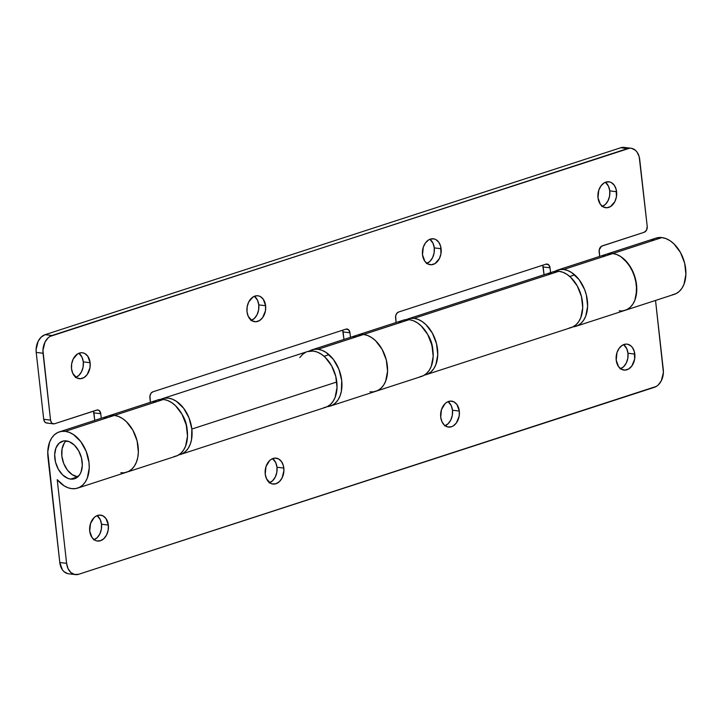 <?xml version="1.0" encoding="UTF-8"?>
<svg xmlns="http://www.w3.org/2000/svg" width="722" height="722" viewBox="0 0 722 722"><rect width="100%" height="100%" fill="white"/><g stroke="black" fill="none" stroke-linecap="round" stroke-linejoin="round"><path stroke-width="1.08" d="M620.604 368.734A13.059 9.341 97 0 0 627.978 353.248L634.809 354.087A13.059 9.341 -83 0 1 623.907 370.07A13.059 9.341 -83 0 1 616.209 360.134L618.564 366.65L621.525 369.312L625.09 370.106L628.718 368.933L631.858 365.955L634.647 359.159L634.358 351.677L632.454 347.571L631.082 346.028L627.761 344.259L625.929 344.105L622.301 345.287L619.16 348.266L616.985 352.589L616.209 360.134A13.059 9.341 -83 0 1 627.111 344.15A13.059 9.341 -83 0 1 634.809 354.087L627.978 353.248L627.815 358.32L626.254 363.076L623.546 366.794L620.099 368.915M445.113 425.727A13.059 9.341 97 0 0 452.486 410.231L459.318 411.08A13.059 9.341 -83 0 1 448.416 427.063A13.059 9.341 -83 0 1 440.718 417.117L441.963 421.729L444.445 425.186L447.766 426.946L451.44 426.756L453.226 425.926L456.367 422.948L459.156 416.152L459.318 411.08L456.963 404.555L454.003 401.901L450.438 401.098L446.81 402.28L445.149 403.562L441.494 409.582L440.718 417.117A13.059 9.341 -83 0 1 451.62 401.143A13.059 9.341 -83 0 1 459.318 411.08L452.486 410.231L452.324 415.303L450.763 420.069L448.055 423.787L444.599 425.908M269.622 482.72A13.059 9.341 97 0 0 276.995 467.224L283.827 468.073A13.059 9.341 -83 0 1 272.925 484.056A13.059 9.341 -83 0 1 265.227 474.11L266.472 478.722L270.533 483.289L272.275 483.939L275.939 483.749L279.396 481.628L282.103 477.901L283.927 470.6L283.367 465.663L281.472 461.548L278.512 458.894L274.947 458.091L271.319 459.273L269.649 460.555L266.003 466.574L265.227 474.11A13.059 9.341 -83 0 1 276.129 458.136A13.059 9.341 -83 0 1 283.827 468.073L276.995 467.224L276.824 472.296L275.272 477.062L272.564 480.78L269.107 482.901M94.122 539.713A13.059 9.341 97 0 0 101.495 524.217L108.336 525.065A13.059 9.341 -83 0 1 97.425 541.04A13.059 9.341 -83 0 1 89.727 531.103L92.082 537.628L95.042 540.282L96.784 540.931L100.448 540.742L103.905 538.621L106.612 534.894L108.165 530.138L108.336 525.065L105.972 518.54L103.02 515.887L99.456 515.084L95.827 516.266L94.158 517.548L90.512 523.567L89.727 531.103A13.059 9.341 -83 0 1 100.629 515.129A13.059 9.341 -83 0 1 108.336 525.065L101.495 524.217L101.333 529.289L99.78 534.054L97.073 537.773L93.616 539.894M606.814 254.09L612.816 253.53A29.566 19.593 -108 0 0 606.895 254.063A29.566 19.593 72 0 1 612.816 253.53L563.674 269.496A29.566 19.593 72 0 1 586.679 296.363A29.566 19.593 72 0 1 576.021 326.263L674.303 294.341A29.566 19.593 -108 0 0 684.952 264.451A29.566 19.593 -108 0 0 661.957 237.574L612.816 253.53A29.566 19.593 72 0 1 635.82 280.407A29.566 19.593 72 0 1 625.162 310.298A29.566 19.593 72 0 1 619.241 310.83M70.639 479.101A19.711 13.059 72 0 1 55.305 461.187A19.711 13.059 72 0 1 62.408 441.25A19.711 13.059 72 0 1 66.352 440.898A19.711 13.059 72 0 1 81.685 458.813A19.711 13.059 72 0 1 74.583 478.74A19.711 13.059 72 0 1 70.639 479.101L77.651 476.818L70.639 479.101L75.702 478.289L79.673 474.697L81.044 472.017L82.317 465.383L81.478 457.928L78.662 450.79L74.303 445.059L69.059 441.593L63.726 440.934L59.123 443.182L55.937 447.983L54.673 454.616L55.504 462.071L58.32 469.201L62.679 474.941L67.931 478.406L70.639 479.101M75.323 574.613A14.783 10.577 -83 0 1 66.614 563.359L68.03 568.584L70.828 572.483L74.592 574.477L78.743 574.261L654.367 387.326A14.783 10.577 -83 0 0 663.283 369.583L655.531 300.442L663.401 372.444L661.334 380.72L658.274 384.934L656.388 386.387L78.743 574.261A14.783 10.577 -83 0 1 75.323 574.613L68.491 573.764A14.783 10.577 97 0 1 59.782 562.51L47.76 451.927L49.665 441.972L51.722 437.947L54.43 434.77L57.679 432.559L61.343 431.404L65.278 431.35A29.566 19.593 72 0 1 88.283 458.217A29.566 19.593 72 0 1 77.624 488.117A29.566 19.593 72 0 1 71.704 488.65A29.566 19.593 72 0 1 57.218 479.661L66.614 563.359L59.782 562.51L47.995 457.468A29.566 19.593 72 0 1 59.357 431.882A29.566 19.593 72 0 1 65.278 431.35L114.419 415.394L65.278 431.35L69.339 432.397L73.364 434.5L80.72 441.53L86.198 451.376L88.996 462.531L89.221 468.073L87.326 478.027L85.259 482.052L82.552 485.229L79.303 487.44L75.648 488.595L71.704 488.65L67.931 487.711L64.177 485.861L57.218 479.661L66.614 563.359L59.782 562.51L62.444 569.893L63.996 571.643L67.76 573.638M77.624 488.117L175.897 456.205A29.566 19.593 -108 0 0 186.556 426.305A29.566 19.593 -108 0 0 163.551 399.437L114.419 415.394L118.48 416.441L122.505 418.543L126.35 421.63L132.893 430.231L137.108 440.934L138.362 452.116L137.803 457.351L136.458 462.062L134.4 466.096L131.693 469.273L128.444 471.484L124.78 472.639L128.444 471.484L131.693 469.273L134.4 466.096L136.458 462.062L137.803 457.351L138.362 452.116L137.108 440.934L132.893 430.231L126.35 421.63L122.505 418.543L118.48 416.441L114.419 415.394A29.566 19.593 72 0 1 137.415 442.261A29.566 19.593 72 0 1 126.765 472.161A29.566 19.593 -108 0 0 137.415 442.261A29.566 19.593 -108 0 0 114.419 415.394A29.566 19.593 -108 0 0 108.499 415.926A29.566 19.593 72 0 1 114.419 415.394L108.408 415.953M312.075 349.809A29.566 19.593 72 0 0 309.215 351.145L314.052 349.34L317.987 349.277A29.566 19.593 72 0 1 340.992 376.153A29.566 19.593 72 0 1 330.333 406.044A29.566 19.593 72 0 1 327.237 406.657L332.012 405.367L335.261 403.156L337.968 399.979L340.035 395.954L341.371 391.234L341.705 380.467L338.907 369.312L333.429 359.466L326.082 352.435L322.048 350.323L317.987 349.277L363.617 334.466L317.987 349.277A29.566 19.593 72 0 0 312.075 349.809L357.697 334.99A29.566 19.593 72 0 1 363.617 334.466A29.566 19.593 -108 0 0 357.697 334.99L403.327 320.18A29.566 19.593 -108 0 1 409.248 319.647L363.617 334.466L357.607 335.026L363.617 334.466A29.566 19.593 72 0 1 386.622 361.334A29.566 19.593 72 0 1 375.963 391.234A29.566 19.593 -108 0 0 386.622 361.334A29.566 19.593 -108 0 0 363.617 334.466L409.248 319.647L403.255 320.198M651.109 240.995L654.358 238.783M655.946 238.134L661.957 237.574L666.018 238.621L670.043 240.724L673.888 243.81L680.431 252.42L684.646 263.124L685.9 274.297L683.996 284.251L681.938 288.277L679.231 291.453L675.982 293.664L672.317 294.82M661.957 237.574A29.566 19.593 -108 0 0 656.036 238.107L557.763 270.019A29.566 19.593 72 0 1 563.674 269.496L661.957 237.574M623.582 344.638L626.723 348.627L627.978 353.248A13.059 9.341 97 0 0 623.582 344.638M448.091 401.631L451.232 405.62L452.486 410.231A13.059 9.341 97 0 0 448.091 401.631M272.6 458.623L275.741 462.612L276.995 467.224A13.059 9.341 97 0 0 272.6 458.623M97.1 515.616L100.25 519.605L101.495 524.217A13.059 9.341 97 0 0 97.1 515.616M373.978 391.703L377.642 390.548L380.891 388.346L383.599 385.16L385.656 381.135L387.561 371.189L386.306 360.007L382.091 349.304L375.548 340.703L371.704 337.616L367.678 335.504L363.617 334.466L367.678 335.504L371.704 337.616L375.548 340.703L382.091 349.304L386.306 360.007L387.561 371.189L385.656 381.135L383.599 385.16L380.891 388.346L377.642 390.548L373.978 391.703M625.162 310.298A29.566 19.593 -108 0 0 635.82 280.407A29.566 19.593 -108 0 0 612.816 253.53L616.877 254.577L620.902 256.68L628.248 263.72L633.736 273.557L636.533 284.721L636.199 295.488L634.864 300.208L632.797 304.233L630.089 307.41L626.84 309.621L623.185 310.776L626.84 309.621L630.089 307.41L632.797 304.233L634.864 300.208L636.759 290.262L635.504 279.08L631.29 268.376L624.747 259.767L620.902 256.68L616.877 254.577L612.816 253.53L606.832 254.09M602.392 206.384A13.059 9.341 97 0 0 609.765 190.897L616.597 191.736A13.059 9.341 -83 0 1 605.695 207.719A13.059 9.341 -83 0 1 597.996 197.783L600.352 204.299L603.312 206.961L606.877 207.755L610.505 206.582L614.882 201.573L616.435 196.808L616.146 189.326L614.241 185.22L611.29 182.558L609.548 181.917L605.875 182.106L604.088 182.937L600.948 185.915L598.773 190.238L597.996 197.783A13.059 9.341 -83 0 1 608.899 181.8A13.059 9.341 -83 0 1 616.597 191.736L609.765 190.897L609.603 195.969L608.05 200.725L605.334 204.452L601.886 206.564M426.901 263.377A13.059 9.341 97 0 0 434.274 247.89L441.106 248.729A13.059 9.341 -83 0 1 430.204 264.712A13.059 9.341 -83 0 1 422.505 254.776L424.861 261.292L427.821 263.954L431.386 264.748L435.014 263.575L439.391 258.566L440.943 253.801L440.655 246.319L438.75 242.213L435.79 239.551L434.057 238.91L430.384 239.099L428.597 239.93L425.457 242.908L423.282 247.231L422.505 254.776A13.059 9.341 -83 0 1 433.408 238.792A13.059 9.341 -83 0 1 441.106 248.729L434.274 247.89L434.112 252.962L432.55 257.718L429.843 261.445L426.395 263.557M251.409 320.369A13.059 9.341 97 0 0 258.783 304.883L265.615 305.722A13.059 9.341 -83 0 1 254.713 321.705A13.059 9.341 -83 0 1 247.014 311.769L248.26 316.38L252.33 320.947L255.895 321.741L259.523 320.568L262.664 317.59L265.452 310.794L265.615 305.722L263.259 299.206L260.299 296.543L258.557 295.894L256.734 295.74L253.106 296.923L248.729 301.931L247.177 306.697L247.014 311.769A13.059 9.341 -83 0 1 257.916 295.785A13.059 9.341 -83 0 1 265.615 305.722L258.783 304.883L258.62 309.955L257.059 314.711L254.352 318.438L250.904 320.55M75.918 377.362A13.059 9.341 97 0 0 83.292 361.866L90.124 362.715A13.059 9.341 -83 0 1 79.221 378.698A13.059 9.341 -83 0 1 71.523 368.752L72.769 373.373L76.83 377.94L80.395 378.734L84.023 377.561L87.172 374.583L89.961 367.787L90.124 362.715L87.768 356.199L84.808 353.536L83.066 352.887L81.243 352.733L77.615 353.915L73.238 358.924L71.686 363.68L71.523 368.752A13.059 9.341 -83 0 1 82.425 352.778A13.059 9.341 -83 0 1 90.124 362.715L83.292 361.866L83.12 366.947L81.568 371.704L78.86 375.422L75.404 377.543M576.021 326.263A29.566 19.593 72 0 1 572.925 326.867L577.708 325.577L580.957 323.375L583.656 320.189L585.722 316.164L587.627 306.218L586.372 295.036L584.603 289.522L579.116 279.676L571.77 272.645L567.736 270.533L563.674 269.496L560.01 269.505L554.902 271.355A29.566 19.593 72 0 1 557.763 270.019M126.765 472.161A29.566 19.593 72 0 1 120.845 472.693M330.333 406.044L375.963 391.234A29.566 19.593 72 0 1 370.043 391.766M375.963 391.234L421.594 376.415A29.566 19.593 -108 0 0 432.243 346.515A29.566 19.593 -108 0 0 409.248 319.647L413.309 320.685L417.334 322.797L421.179 325.884L427.713 334.485L431.937 345.188L433.191 356.37L431.287 366.316L429.229 370.341L426.522 373.527L423.272 375.729L419.608 376.884M108.426 415.944L114.419 415.394L163.551 399.437A29.566 19.593 -108 0 0 157.64 399.961L59.357 431.882M626.867 148.254L622.833 147.342L620.749 147.739L627.58 148.579A14.783 10.577 -83 0 1 631.001 148.236A14.783 10.577 -83 0 1 639.719 159.49L647.219 226.338L646.569 230.047L644.241 232.249L601.453 246.247L599.215 249.929L599.666 256.418L599.152 251.843A4.928 3.529 -83 0 1 602.121 245.931L644.241 232.249A4.928 3.529 -83 0 0 647.219 226.338L639.205 156.755L637.057 152.107L635.495 150.356L631.732 148.362L629.665 148.19L51.966 335.513L45.134 334.674L41.226 337.066L38.158 341.28L36.1 349.556L36.208 352.417L43.04 353.257L50.54 420.114L43.708 419.265L36.208 352.417L43.708 419.265L44.602 421.729L46.37 422.975M47.056 423.029L47.751 422.902M53.446 423.859L46.614 423.011A4.928 3.529 97 0 1 43.708 419.265L50.54 420.114A4.928 3.529 -83 0 0 53.446 423.859A4.928 3.529 -83 0 0 54.592 423.742L96.703 410.069A4.928 3.529 -83 0 1 97.849 409.952A4.928 3.529 -83 0 1 100.755 413.706L101.26 418.273L100.755 413.706L93.923 412.858A4.928 3.529 97 0 0 93.454 411.125L94.763 420.385L93.923 412.858L100.755 413.706L99.347 410.656L97.398 409.934L54.592 423.742L52.544 423.57L51.433 422.569L50.54 420.114L42.932 350.396L44.99 342.129L48.058 337.914L49.944 336.461L627.58 148.579L620.749 147.739L45.134 334.674L620.749 147.739A14.783 10.577 97 0 1 624.169 147.387L631.001 148.236M342.643 330.189L343.961 339.457L343.121 331.93L349.953 332.77L348.546 329.728L345.91 329.142L152.865 391.829L151.006 393.264L149.95 395.827L150.402 402.316L149.887 397.741A4.928 3.529 -83 0 1 152.865 391.829L345.91 329.142A4.928 3.529 -83 0 1 347.047 329.024A4.928 3.529 -83 0 1 349.953 332.77L350.468 337.345L349.953 332.77L343.121 331.93A4.928 3.529 97 0 0 342.652 330.198M542.709 265.218L544.054 274.73L543.179 266.959L550.011 267.799L548.603 264.757L545.967 264.171L398.553 312.039L396.694 313.474L395.638 316.037L396.089 322.526L395.584 317.951A4.928 3.529 -83 0 1 398.553 312.039L545.967 264.171A4.928 3.529 -83 0 1 547.105 264.053A4.928 3.529 -83 0 1 550.011 267.799L550.552 272.627L550.011 267.799L543.179 266.959A4.928 3.529 97 0 0 542.709 265.227M605.37 182.287L608.52 186.285L609.765 190.897A13.059 9.341 97 0 0 605.37 182.287M429.879 239.28L433.019 243.278L434.274 247.89A13.059 9.341 97 0 0 429.879 239.28M254.388 296.273L257.528 300.271L258.783 304.883A13.059 9.341 97 0 0 254.388 296.273M78.897 353.266L82.037 357.255L83.292 361.866A13.059 9.341 97 0 0 78.897 353.266M104.221 418.255L107.316 416.368M173.921 456.674L177.585 455.519L180.825 453.317L183.532 450.131L185.599 446.106L187.503 436.16L186.249 424.978L182.025 414.275L175.482 405.674L171.646 402.587L167.612 400.475L163.551 399.437L157.567 399.988M156.448 400.412L153.362 402.298M353.419 337.327L356.515 335.441M402.145 320.622L399.049 322.508M605.713 254.514L602.617 256.4M51.966 335.513L45.134 334.674A14.783 10.577 97 0 0 36.208 352.417L43.04 353.257A14.783 10.577 -83 0 1 51.966 335.513M77.651 476.818L72.263 474.715L67.363 470.031L63.707 463.47L61.848 456.033A19.711 13.059 72 0 1 66.162 440.88M77.841 476.836A19.711 13.059 72 0 1 61.848 456.033L62.065 448.849L64.33 443.019M182.233 414.645A22.418 14.855 72 0 1 187.052 428.471L184.94 420.005L182.233 414.636M180.563 454.427L325.523 407.352A29.313 19.422 -108 0 0 336.795 381.983L191.835 429.058A29.313 19.422 72 0 1 180.563 454.427A29.313 19.422 72 0 1 178.758 454.869M299.838 357.598L302.518 354.448L305.74 352.255M307.319 351.614L313.276 351.054L317.301 352.092L321.299 354.186L325.108 357.246L331.597 365.774L335.775 376.388L337.021 387.479L335.134 397.344L333.095 401.333L330.405 404.491L327.183 406.676L323.555 407.822M162.45 398.661L307.41 351.587A29.313 19.422 -108 0 1 336.795 381.983L191.835 429.058A29.313 19.422 72 0 0 162.45 398.661A29.313 19.422 72 0 0 160.735 399.356L164.417 398.192L168.316 398.138L172.35 399.167L176.339 401.261L183.632 408.228L189.065 417.993L191.835 429.058L191.51 439.743L190.184 444.418L188.135 448.407L185.455 451.566L182.233 453.759L178.596 454.896M187.178 429.879L187.052 428.471A22.418 14.855 72 0 1 187.178 429.879M427.92 334.855A22.418 14.855 72 0 1 432.866 350.089L430.628 340.215L427.92 334.846M408.138 318.871A29.313 19.422 72 0 0 406.423 319.566L410.105 318.402L414.013 318.348L558.963 271.264A29.313 19.422 -108 0 0 553.097 271.797L408.138 318.871A29.313 19.422 72 0 1 414.013 318.348L418.038 319.377L422.036 321.47L425.845 324.53L432.325 333.059L436.512 343.681L437.758 354.764L435.871 364.628L433.823 368.626L431.142 371.776L427.92 373.969L424.292 375.115M553.007 271.824L558.963 271.264L562.998 272.302L566.987 274.396L570.795 277.456L577.284 285.984L581.472 296.607L582.717 307.689L580.831 317.554L578.782 321.543L576.093 324.701L572.88 326.895L569.243 328.032M548.215 274.658L551.428 272.474M426.251 374.637L571.21 327.562A29.313 19.422 -108 0 0 581.779 297.915A29.313 19.422 -108 0 0 558.963 271.264L414.013 318.348A29.313 19.422 72 0 1 436.819 344.99A29.313 19.422 72 0 1 426.251 374.637A29.313 19.422 72 0 1 424.455 375.088M574.694 274.883L569.748 276.49M329.006 354.673L324.052 356.28"/></g></svg>
